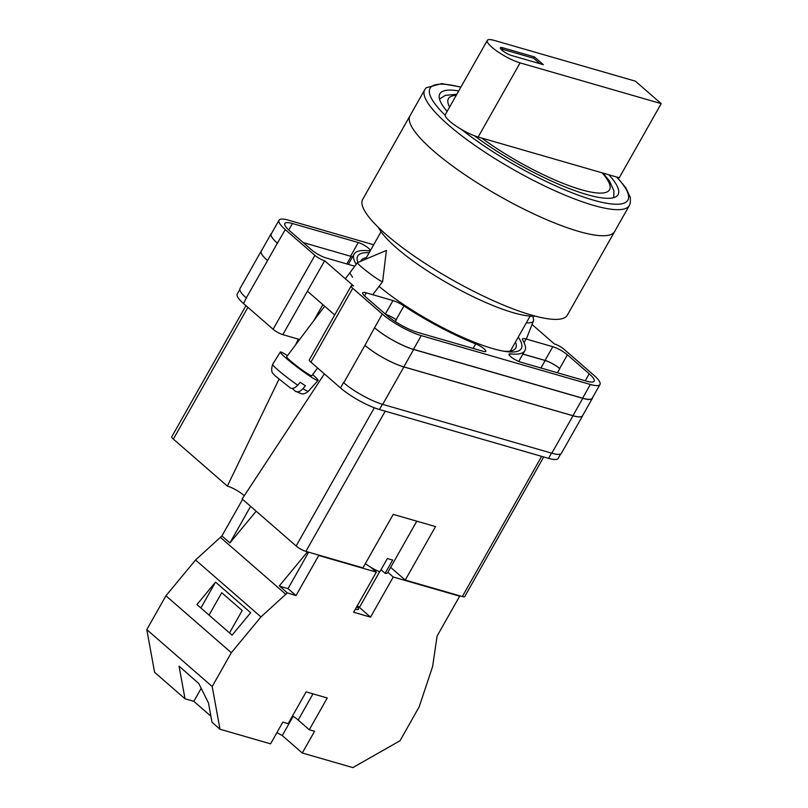 <?xml version="1.0" encoding="UTF-8"?>
<svg xmlns="http://www.w3.org/2000/svg" width="808" height="808" viewBox="0 0 808 808"><rect width="100%" height="100%" fill="white"/><g stroke="black" fill="none" stroke-linecap="round" stroke-linejoin="round"><path stroke-width="1.21" d="M518.251 337.118A93.97 20.715 -150.5 0 1 506.101 351.561A93.97 20.715 -150.5 0 1 492.587 348.551A93.97 20.715 -150.5 0 1 379.063 286.365M503.596 351.167A88.85 19.584 29.5 0 0 515.686 348.127A88.85 19.584 29.5 0 0 515.474 342.026M560.691 453.934L558.177 458.378A31.502 6.949 -150.5 0 1 548.551 458.358L551.51 453.126M299.627 339.501L282.83 334.653L324.634 260.762L353.55 285.931A7.878 1.737 29.5 0 0 351.147 285.931L309.343 359.812A7.878 1.737 -150.5 0 0 310.908 362.166L340.491 387.921A31.502 6.949 -150.5 0 0 379.437 409.515L548.551 458.358M282.83 334.653A7.878 1.737 -150.5 0 1 273.094 329.25L314.898 255.358L285.305 229.613A31.502 6.949 29.5 0 1 279.033 220.2A31.502 6.949 29.5 0 1 288.658 220.22L373.66 244.773M239.804 289.527L237.229 294.092A31.502 6.949 -150.5 0 0 243.501 303.495L273.094 329.25M532.058 324.503L554.379 343.935A7.878 1.737 29.5 0 1 564.115 349.329L593.698 375.084A31.502 6.949 29.5 0 1 599.98 384.497A31.502 6.949 29.5 0 1 590.355 384.467L421.241 335.633A31.502 6.949 29.5 0 1 382.295 314.029L352.712 288.284A7.878 1.737 29.5 0 1 351.147 285.931M307.414 291.183L334.724 314.958M357.924 262.469A93.97 20.715 -150.5 0 1 369.145 252.752M350.046 273.326L352.551 277.235M510.212 353.854A8.161 1.798 29.5 0 0 509 354.126A8.161 1.798 29.5 0 0 512.676 358.136A8.161 1.798 29.5 0 0 520.705 362.156L586.578 381.174A24.816 5.474 29.5 0 0 594.153 381.194A24.816 5.474 29.5 0 0 589.204 373.791L567.408 354.813A11.817 2.606 29.5 0 0 552.803 346.713L526.089 338.996A11.817 2.606 29.5 0 0 522.473 338.986A11.817 2.606 29.5 0 0 522.736 340.239A98.061 21.614 29.5 0 1 524.857 350.632A98.061 21.614 29.5 0 1 510.212 353.854L509.394 355.308M348.319 264.368L354.156 254.055A98.061 21.614 29.5 0 1 368.801 250.833A8.161 1.798 29.5 0 0 370.014 250.571A8.161 1.798 29.5 0 0 366.327 246.561A8.161 1.798 29.5 0 0 358.308 242.541L292.435 223.513A24.816 5.474 29.5 0 0 284.85 223.503A24.816 5.474 29.5 0 0 289.799 230.906L311.605 249.884A11.817 2.606 29.5 0 0 326.2 257.984L352.924 265.701A11.817 2.606 29.5 0 0 354.874 266.105M354.156 254.055A98.061 21.614 29.5 0 0 356.207 264.337M386.79 315.332A24.816 5.474 29.5 0 0 417.453 332.341L483.325 351.359A8.161 1.798 29.5 0 0 485.82 351.369A8.161 1.798 29.5 0 0 482.931 347.925A8.161 1.798 29.5 0 0 475.7 343.895A98.061 21.614 29.5 0 1 403.929 305.929A11.817 2.606 29.5 0 0 392.971 300.556L366.246 292.839A11.817 2.606 29.5 0 0 362.641 292.829A11.817 2.606 29.5 0 0 364.994 296.354L386.79 315.332M314.898 255.358A7.878 1.737 29.5 0 0 324.634 260.762M246.531 298.152A31.502 6.949 -150.5 0 1 246.299 297.94L243.501 303.495M267.549 260.56L277.386 243.168A31.502 6.949 -150.5 0 1 271.104 233.764L261.267 251.147A31.502 6.949 -150.5 0 0 267.549 260.56L246.288 297.94A31.502 6.949 -150.5 0 1 240.016 288.527L261.196 251.086A31.502 6.949 -150.5 0 1 261.539 250.672M582.81 415.292A31.502 6.949 -150.5 0 1 582.629 415.797L561.439 453.238A31.502 6.949 -150.5 0 1 551.824 453.217L573.003 415.777L403.879 366.933A31.502 6.949 -150.5 0 1 364.943 345.339L374.548 327.745A31.502 6.949 29.5 0 0 413.484 349.339L421.241 335.633M364.943 345.339L343.764 382.78A31.502 6.949 -150.5 0 1 343.521 382.568L343.764 382.78A31.502 6.949 -150.5 0 0 382.699 404.374L551.824 453.217M352.52 256.954A8.161 1.798 29.5 0 0 350.551 256.247L303.202 242.572M277.386 243.168L285.305 229.613M279.033 220.2L271.276 233.906A31.502 6.949 29.5 0 0 277.558 243.319M413.484 349.339L582.598 398.182A31.502 6.949 29.5 0 0 592.224 398.203L599.98 384.497M385.86 314.514A11.817 2.606 -150.5 0 1 396.324 319.736A98.061 21.614 29.5 0 1 396.173 319.635A11.817 2.606 29.5 0 0 385.749 314.423M522.928 354.035L545.047 360.419L552.803 346.713M522.897 354.086L545.158 360.519A11.817 2.606 -150.5 0 1 559.762 368.62L559.651 368.519A11.817 2.606 29.5 0 0 545.047 360.419M366.367 257.671A88.85 19.584 29.5 0 0 361.035 260.62A88.85 19.584 29.5 0 0 360.721 261.287M271.104 233.764A31.502 6.949 -150.5 0 1 271.7 233.159M592.607 397.526A31.502 6.949 -150.5 0 1 592.395 398.344L582.558 415.736A31.502 6.949 -150.5 0 1 572.933 415.706L403.808 366.872L413.646 349.48A31.502 6.949 -150.5 0 1 374.71 327.886M413.646 349.48L582.77 398.324A31.502 6.949 -150.5 0 0 592.395 398.344M403.808 366.872A31.502 6.949 -150.5 0 1 364.873 345.269M267.478 260.499A31.502 6.949 -150.5 0 1 261.196 251.086M582.629 415.797A31.502 6.949 -150.5 0 1 573.003 415.777M526.361 322.786A15.756 5.565 21.5 0 0 529.806 322.816A15.756 5.565 21.5 0 0 533.472 320.917A15.756 5.565 21.5 0 0 533.563 319.655L532.906 316.191M361.105 266.62A15.756 1.262 -143 0 1 357.449 262.691A15.756 1.262 -143 0 1 357.5 262.651L386.396 250.44L382.639 281.588A15.756 1.262 -143 0 1 382.618 281.639A15.756 1.262 -143 0 1 377.063 278.709A15.756 1.262 -143 0 1 361.105 266.62M302.97 388.658C299.93 391.87 297.294 392.668 295.071 391.042L301.677 393.86C301.071 393.718 304.252 394.88 308.383 391.234A22.361 1.788 -143 0 1 302.97 388.658L305.424 385.739A22.695 1.808 -143 0 1 302.96 384.154A22.695 1.808 -143 0 1 300.192 382.275L297.738 385.194A22.361 1.788 -143 0 1 272.66 364.337L280.315 352.056A23.634 1.889 37 0 0 289.87 361.348A23.634 1.889 37 0 0 309.747 376.074A23.634 1.889 37 0 0 318.069 380.477A23.634 1.889 37 0 0 312.635 374.609M287.466 355.651A23.634 1.889 37 0 0 280.315 352.056M324.685 306.212L286.618 356.783A15.756 1.262 37 0 0 292.94 362.954A15.756 1.262 37 0 0 306.232 372.801A15.756 1.262 37 0 0 311.787 375.73L317.605 368.004M295.071 391.042L292.264 388.426M297.738 385.194C294.688 388.406 292.062 389.204 289.84 387.577L275.033 375.75C274.013 373.72 269.832 373.559 272.66 364.337M312.989 693.86L298.172 720.059A15.756 3.474 29.5 0 0 292.516 715.908M356.783 606.677A8.666 1.909 -150.5 0 1 358.51 609.272A8.666 1.909 -150.5 0 1 355.863 609.262A8.666 1.909 -150.5 0 1 355.399 609.121M201.192 688.315L193.829 701.324L210.878 716.171M193.829 701.324L185.022 698.779L154.601 672.307L146.793 629.604L212.191 686.527L231.32 652.723L260.964 616.928L287.325 592.86L279.315 585.891L307.505 551.854M287.325 592.86L296.021 595.607L318.726 555.49L376.326 572.125L353.631 612.242L370.549 617.13L393.244 577.003L459.661 596.193L437.077 636.108L432.623 666.499L419.13 706.96L400 740.764L352.844 767.6L302.283 752.995L282.265 735.573L276.922 732.614M302.283 752.995L314.575 731.26L309.292 729.735L327.26 697.981L306.121 691.87L288.153 723.635L282.861 722.11L270.569 743.835L219.998 729.24L212.191 686.527M185.022 698.779L179.053 666.156L198.839 683.568L208.474 702.99L211.999 722.261L219.998 729.24M229.512 632.916L242.188 610.505L221.735 592.698L209.05 615.12M215.534 582.103L250.682 612.696L232.078 635.159L196.93 604.566L215.534 582.103L200.879 608M318.726 555.49L318.039 554.894M370.751 567.266L376.326 572.125M387.86 572.327L393.244 577.003M459.661 596.193L458.984 595.597M256.187 511.201L229.927 542.905L250.611 506.343M146.793 629.604L165.923 595.789L195.566 559.995L221.917 535.936L229.927 542.905M220.604 537.532L286.002 594.456M165.923 595.789L231.32 652.723M195.566 559.995L260.964 616.928M221.917 535.936L242.602 499.374M357.298 605.768A12.605 2.777 29.5 0 1 359.419 607.444L370.549 617.13M279.709 586.234L288.012 588.638L308.646 552.177M296.021 595.607L288.012 588.638M298.172 720.059L309.292 729.735M293.152 716.322L282.265 735.573M433.452 150.854A117.554 25.917 -150.5 0 1 410.02 115.746A117.554 25.917 29.5 0 0 433.452 150.854A117.554 25.917 29.5 0 0 541.602 217.473A117.554 25.917 29.5 0 0 614.646 231.512A117.554 25.917 -150.5 0 1 541.602 217.473A117.554 25.917 -150.5 0 1 433.452 150.854M424.766 89.668L362.691 199.394A117.554 25.917 29.5 0 0 386.123 234.502A117.554 25.917 29.5 0 0 494.274 301.121A117.554 25.917 29.5 0 0 567.317 315.171L629.402 205.444A117.554 25.917 -150.5 0 1 556.348 191.395A117.554 25.917 -150.5 0 1 448.208 124.775A117.554 25.917 -150.5 0 1 424.766 89.668L426.149 87.799L441.713 83.628L460.924 87.052M378.487 227.492A94.516 20.836 29.5 0 0 396.516 247.925A94.516 20.836 29.5 0 0 535.098 316.1M474.518 135.805A102.394 22.574 29.5 0 0 563.752 186.365A102.394 22.574 29.5 0 0 618.09 194.627A102.394 22.574 29.5 0 0 608.848 174.781M458.722 90.94A102.394 22.574 29.5 0 0 439.855 93.789A102.394 22.574 29.5 0 0 447.127 111.423M661.207 103.626L520.1 62.883A22.846 5.04 -150.5 0 1 491.87 47.218A22.846 5.04 -150.5 0 1 487.315 40.4A22.846 5.04 -150.5 0 1 494.294 40.42L635.401 81.174L661.207 103.626L619.251 177.78L481.699 138.057A92.546 20.402 29.5 0 0 581.255 189.708A92.546 20.402 29.5 0 0 602.061 172.821M520.1 62.883L478.144 137.037A22.846 5.04 -150.5 0 1 449.915 121.372A22.846 5.04 -150.5 0 1 445.359 114.554L487.315 40.4M502.748 47.773A7.878 1.737 29.5 0 0 500.344 47.773A7.878 1.737 29.5 0 0 503.899 51.641A7.878 1.737 29.5 0 0 511.646 55.52L543.36 64.68L534.462 56.934L502.748 47.773L501.99 49.116L533.704 58.267L534.462 56.934M478.144 137.037L481.699 138.057M533.704 58.267L539.926 63.691M501.99 49.116A7.878 1.737 29.5 0 0 500.667 48.834M416.797 521.18L387.577 572.822A15.756 3.474 29.5 0 1 385.123 573.327L392.698 559.954A15.756 3.474 -150.5 0 1 390.335 559.439A15.756 3.474 -150.5 0 1 387.406 558.429L379.841 571.801A15.756 3.474 29.5 0 1 365.347 563.661M247.904 307.323L173.356 439.098L227.351 486.103L278.962 379.275M173.356 439.098A7.878 1.737 -150.5 0 1 171.781 436.744L245.965 305.636M543.713 456.964L464.731 596.567A7.878 1.737 -150.5 0 1 462.317 596.557L541.643 456.358M390.658 567.378L405.242 580.073L462.317 596.557M385.204 411.181L305.889 551.379L362.964 567.862L393.223 514.373L435.512 526.584L405.242 580.073M305.889 551.379A7.878 1.737 -150.5 0 1 296.152 545.986L374.336 407.788M324.372 373.882L242.148 498.98L296.152 545.986M244.279 495.748A13.1 2.889 29.5 0 0 227.351 486.103M295.576 344.885L298.354 339.138M385.123 573.327L381.012 569.741M374.548 327.745L382.295 314.029M310.908 362.166L352.712 288.284M340.491 387.921L343.521 382.568M582.598 398.182L590.355 384.467M364.499 295.92L366.246 292.839M385.325 314.06L392.971 300.556M396.173 319.635L403.929 305.929M395.274 321.594L396.324 319.736M473.145 348.42L475.7 343.895M288.779 229.987L292.435 223.513M350.551 256.247L358.308 242.541M524.038 342.612L526.089 338.996M559.651 368.519L567.408 354.813M557.419 372.761L559.762 368.62M585.245 380.79L589.204 373.791M572.933 415.706L582.77 398.324M346.824 263.933L351.076 256.409M540.926 367.994L545.158 360.519M382.699 404.374L403.879 366.933M379.437 409.515L382.396 404.283M322.867 304.636L313.767 320.726M359.419 607.444L379.639 571.721M460.812 87.244A113.615 25.048 29.5 0 0 445.208 115.281M461.499 129.462A113.615 25.048 29.5 0 0 590.244 199.202A113.615 25.048 29.5 0 0 616.555 177.002M456.237 95.334A92.546 20.402 29.5 0 0 449.612 107.03M518.736 361.449L524.857 350.632M533.472 320.917L526.311 339.057M357.449 262.691L345.339 278.78M382.618 281.639L372.771 294.718M308.383 391.234L318.069 380.477M381.043 231.724L365.448 259.297M530.149 316.09L510.353 351.076M629.402 205.444L630.29 203.293L630.371 197.536L625.846 187.809L617.06 177.154M439.522 99.081L445.289 95.395L456.863 94.223M613.726 197.647L613.928 190.799L609.515 181.083L603.121 173.124"/></g></svg>
